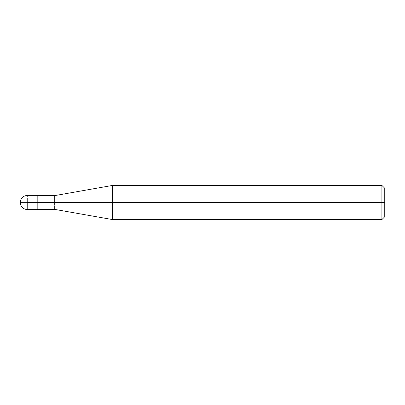 <?xml version="1.0" encoding="UTF-8"?>
<svg xmlns="http://www.w3.org/2000/svg" width="405" height="405" viewBox="0 0 405 405"><rect width="100%" height="100%" fill="white"/><g stroke="black" fill="none" stroke-linecap="round" stroke-linejoin="round"><path stroke-width="0.3" stroke-dasharray="2.02 1.52" d="M37.336 202.5C37.336 211.678 37.336 211.678 37.336 202.5C37.336 193.322 37.336 193.322 37.336 202.5C37.336 193.322 37.336 193.322 37.336 202.5C37.336 211.678 37.336 211.678 37.336 202.5L27.368 202.5C27.368 193.322 27.368 193.322 27.368 202.5C27.368 193.322 27.368 193.322 27.368 202.5L37.336 202.5C37.336 193.686 37.336 193.686 37.336 202.5C37.336 193.686 37.336 193.686 37.336 202.5C37.336 193.686 37.336 193.686 37.336 202.5L54.422 202.5C54.422 193.686 54.422 193.686 54.422 202.5C54.422 193.686 54.422 193.686 54.422 202.5L112.56 202.5L112.56 185.414L112.56 202.5L112.56 185.414L112.56 202.5L381.905 202.5L381.905 185.414L381.905 202.5L381.905 185.414L381.905 202.5L384.75 202.5L384.75 188.264L384.75 216.736L384.75 202.5L381.905 202.5L381.905 219.586L381.905 202.5L112.56 202.5L112.56 219.586L112.56 202.5L54.422 202.5C54.422 211.314 54.422 211.314 54.422 202.5L37.336 202.5C37.336 211.314 37.336 211.314 37.336 202.5C37.336 211.314 37.336 211.314 37.336 202.5C37.336 211.314 37.336 211.314 37.336 202.5M20.25 202.5L27.368 202.5L20.25 202.5M27.368 202.5C27.368 211.678 27.368 211.678 27.368 202.5C27.368 211.678 27.368 211.678 27.368 202.5M54.422 202.5C54.422 211.314 54.422 211.314 54.422 202.5M112.56 202.5L112.56 219.586L112.56 202.5M381.905 202.5L381.905 219.586L381.905 202.5"/><path stroke-width="0.61" d="M37.336 202.5C37.336 211.678 37.336 211.678 37.336 202.5C37.336 193.322 37.336 193.322 37.336 202.5L27.368 202.5C27.368 193.322 27.368 193.322 27.368 202.5C27.368 193.322 27.368 193.322 27.368 202.5C27.368 211.678 27.368 211.678 27.368 202.5C27.368 211.678 27.368 211.678 27.368 202.5L37.336 202.5C37.336 211.678 37.336 211.678 37.336 202.5L54.422 202.5C54.422 193.686 54.422 193.686 54.422 202.5L37.336 202.5M384.75 202.5L384.75 216.736L384.75 188.264L384.75 202.5L381.905 202.5L381.905 185.414L381.905 202.5L112.56 202.5L112.56 185.414L112.56 202.5L54.422 202.5C54.422 193.686 54.422 193.686 54.422 202.5C54.422 211.314 54.422 211.314 54.422 202.5C54.422 211.314 54.422 211.314 54.422 202.5L112.56 202.5L112.56 185.414L112.56 219.586L112.56 202.5L112.56 219.586L112.56 202.5L381.905 202.5L381.905 185.414L381.905 219.586L381.905 202.5L381.905 219.586L381.905 202.5L384.75 202.5L384.75 216.736L384.75 202.5M37.336 195.382L27.368 195.382C23.05 195.807 20.68 198.182 20.25 202.5C20.68 206.818 23.05 209.193 27.368 209.618L37.336 209.618M37.336 195.666L54.422 195.666L112.56 185.414L381.905 185.414L384.75 188.264M37.336 209.334L54.422 209.334L112.56 219.586L381.905 219.586L384.75 216.736"/></g></svg>
